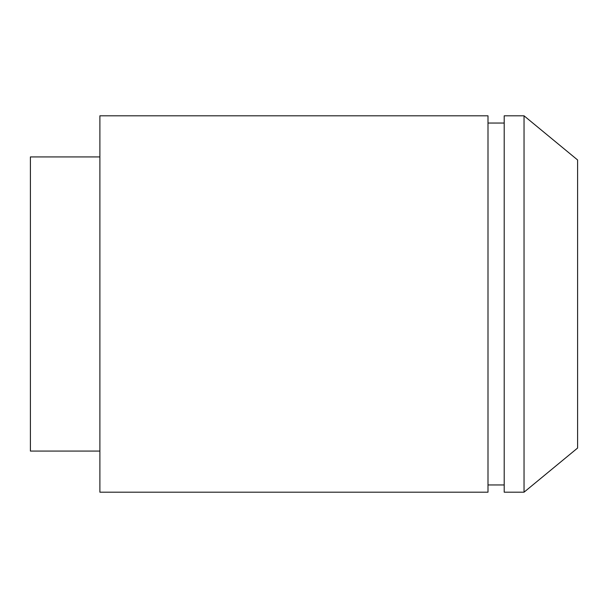 <?xml version="1.0" encoding="UTF-8"?>
<svg xmlns="http://www.w3.org/2000/svg" width="608" height="608" viewBox="0 0 608 608"><rect width="100%" height="100%" fill="white"/><g stroke="black" fill="none" stroke-linecap="round" stroke-linejoin="round"><path stroke-width="0.91" d="M524.035 115.809L577.6 159.965L577.6 448.035L524.035 492.191L524.035 115.809L504.207 115.809L504.207 492.191L524.035 492.191M99.887 304L99.887 492.191L487.996 492.191L487.996 115.809L99.887 115.809L99.887 304M99.887 156.925L30.4 156.925L30.4 451.075L99.887 451.075M487.996 484.956L504.207 484.956M487.996 123.044L504.207 123.044"/></g></svg>
